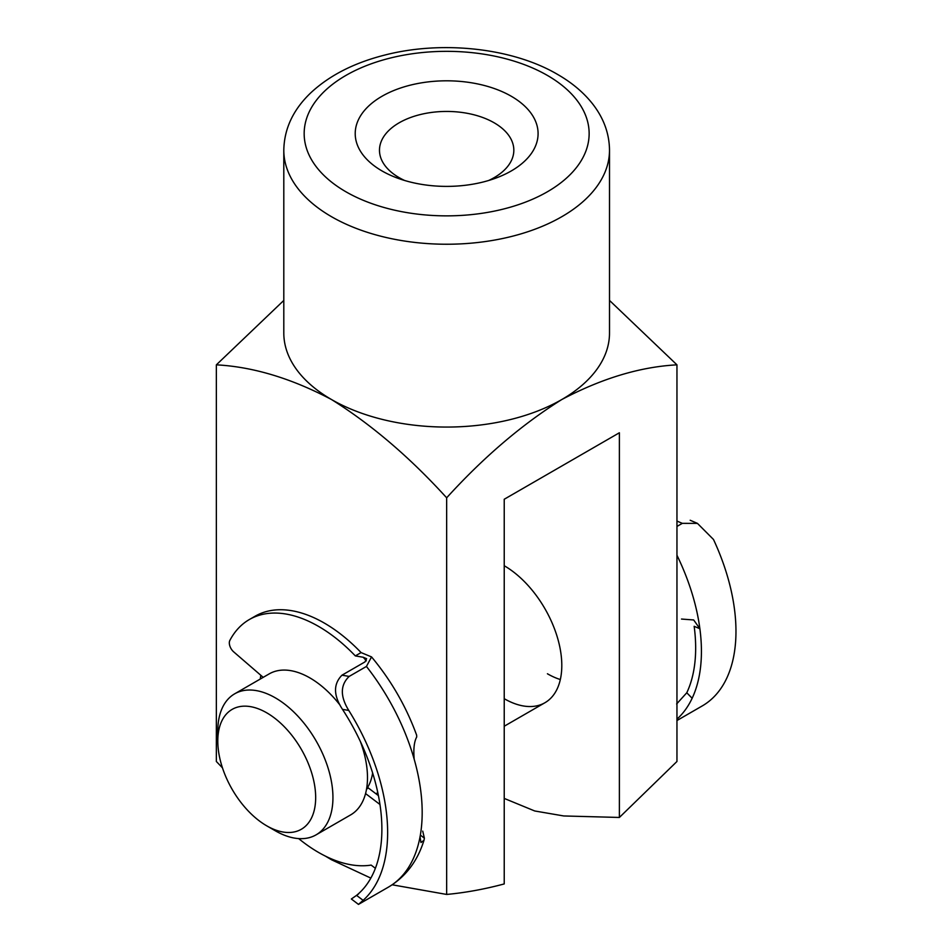 <?xml version="1.0" encoding="UTF-8"?>
<svg xmlns="http://www.w3.org/2000/svg" width="952" height="952" viewBox="0 0 952 952"><rect width="100%" height="100%" fill="white"/><g stroke="black" fill="none" stroke-linecap="round" stroke-linejoin="round"><path stroke-width="1.43" d="M275.366 830.822L266.738 825.836A69.21 39.96 -120 0 0 315.671 797.586A69.21 39.96 -120 0 0 266.738 712.822A69.21 39.96 -120 0 0 217.794 741.072A69.21 39.96 -120 0 0 266.738 825.836L275.366 830.822A81.42 47.005 60 0 0 316.076 834.856L350.622 814.912A81.42 47.005 60 0 0 360.392 741.572M217.794 741.072L217.794 731.1A81.42 47.005 60 0 1 234.656 693.829A81.42 47.005 60 0 1 275.366 697.864A81.42 47.005 60 0 1 328.559 769.621A81.42 47.005 60 0 1 316.076 834.856M234.656 693.829L269.202 673.885A81.42 47.005 60 0 1 309.912 677.919A81.42 47.005 60 0 1 340.054 705.146M372.625 772.964A69.21 39.96 60 0 1 367.579 787.471A8.14 4.7 60 0 1 368.4 788.03L366.544 789.089M377.647 791.909A81.42 47.005 60 0 1 376.552 794.206M560.335 679.538A81.42 47.005 60 0 1 547.412 673.766M504.227 565.738A81.42 47.005 60 0 1 561.799 665.46A81.42 47.005 60 0 1 544.937 702.731A81.42 47.005 60 0 1 504.227 698.697M382.002 170.932A91.428 52.788 180 0 1 382.002 96.271A91.428 52.788 180 0 1 511.307 96.271A91.428 52.788 180 0 1 495.885 178.083A91.428 52.788 180 0 1 397.424 178.083A91.428 52.788 180 0 1 382.002 170.932M488.638 180.499A67.175 38.782 0 0 0 513.83 150.226A67.175 38.782 0 0 0 494.159 122.796A67.175 38.782 0 0 0 420.951 114.395A67.175 38.782 0 0 0 379.479 150.226A67.175 38.782 0 0 0 399.15 177.643A67.175 38.782 0 0 0 404.671 180.499M283.803 300.427L216.354 364.842L216.354 761.481L222.459 767.836M325.298 856.062L331.51 859.763L370.84 878.101M216.354 364.842C253.065 366.806 291.455 378.372 331.51 399.531A162.851 94.022 180 0 1 283.803 333.045L283.803 150.226A162.851 94.022 180 0 0 331.51 216.699A162.851 94.022 180 0 0 508.975 237.084A162.851 94.022 180 0 0 609.506 150.226L609.506 333.045A162.851 94.022 180 0 1 561.799 399.531A162.851 94.022 180 0 1 331.51 399.531C371.339 424.437 409.717 457.198 446.655 497.801C483.592 457.198 521.97 424.437 561.799 399.531C601.854 378.372 640.244 366.806 676.955 364.842L609.506 300.427M260.265 679.05A101.781 58.762 60 0 1 260.848 675.325M392.188 884.789L446.655 894.44L446.655 497.801M446.655 894.44C465.338 892.702 484.532 889.204 504.227 883.932L504.227 499.253L619.383 432.767L619.383 817.459L676.955 761.481L676.955 364.842M619.383 817.459L563.762 815.959L534.726 810.973L504.227 798.419M676.955 555.254A162.851 94.022 60 0 1 699.887 628.76L694.163 626.297A154.7 89.321 60 0 1 686.773 692.77L692.152 698.256A162.851 94.022 -120 0 0 699.887 628.76L693.687 619.966L681.501 619.05M676.634 703.968L686.773 692.77M676.955 720.533L702.243 705.932A162.851 94.022 60 0 0 713.488 539.475L697.447 523.386L682.31 523.35L676.955 526.444M366.365 660.855A146.56 84.621 -120 0 0 363.259 657.273L355.322 655.904A138.421 79.92 -120 0 0 309.65 621.727A138.421 79.92 -120 0 0 249.341 619.538A138.421 79.92 -120 0 0 229.86 640.398A8.14 4.7 -120 0 0 233.692 651.87L263.204 677.348M349.158 676.42C340.221 685.071 340.09 696.4 348.765 710.43L342.494 709.359C333.39 695.46 333.224 684.072 341.982 675.182L349.158 676.42L366.437 666.448L371.542 656.916L361.082 652.584A138.421 79.92 -120 0 0 315.409 618.395A138.421 79.92 -120 0 0 255.1 616.218L249.341 619.538M371.542 656.916C391.117 680.382 406.147 706.455 416.631 735.134L416.738 736.931C414.168 741.572 413.311 748.998 414.18 759.208A162.851 94.022 60 0 1 420.046 836.796L420.962 842.544L423.997 840.271L424.39 838.177L422.724 831.132M358.535 893.976L356.56 895.368L363.128 900.342A162.851 94.022 -120 0 0 348.765 710.43M363.128 900.342L358.476 904.4L351.359 898.997L356.56 895.368A154.7 89.321 60 0 0 342.494 709.359M341.982 675.182L365.009 661.89L366.639 658.701L363.259 657.273M378.42 795.622L368.4 788.03M379.967 804.488L365.568 793.575M298.654 838.593A138.421 79.92 -120 0 0 371.149 865.094L375.385 868.307M358.476 904.4L388.464 887.097A162.851 94.022 -120 0 0 420.046 836.796M355.322 655.904L361.082 652.584M345.897 191.768A142.491 82.265 0 0 0 547.412 191.768A142.491 82.265 0 0 0 547.412 75.434A142.491 82.265 0 0 0 345.897 75.434A142.491 82.265 0 0 0 345.897 191.768M682.31 523.35L676.955 521.053M692.152 698.256A162.851 94.022 60 0 1 676.955 719.153M420.356 835.106L424.39 838.177M414.18 759.208A162.851 94.022 -120 0 0 366.437 666.448M504.227 726.233L544.937 702.731M609.506 150.226C609.339 133.613 603.735 118.203 592.668 103.97C583.719 92.594 572.033 82.741 557.586 74.423C512.759 48.04 442.787 40.353 385.667 54.835C354.406 62.63 329.309 75.41 310.388 93.201C293.037 109.932 284.184 128.936 283.803 150.226M697.447 523.386L690.188 520.256M423.997 840.271C417.488 861.203 405.647 876.804 388.464 887.097"/></g></svg>

